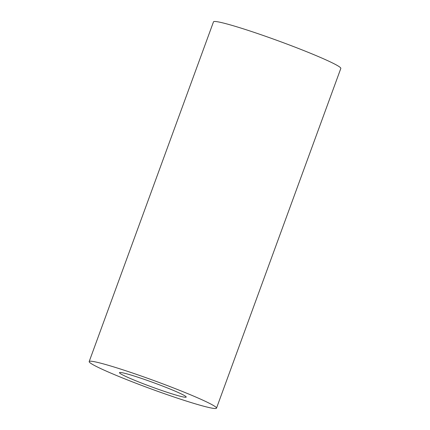 <?xml version="1.0" encoding="UTF-8"?>
<svg xmlns="http://www.w3.org/2000/svg" width="430" height="430" viewBox="0 0 430 430"><rect width="100%" height="100%" fill="white"/><g stroke="black" fill="none" stroke-linecap="round" stroke-linejoin="round"><path stroke-width="0.64" d="M132.392 375.471A35.529 2.311 -159.9 0 0 119.475 372.654A35.529 2.311 -159.9 0 0 137.799 381.582A35.529 2.311 -159.9 0 0 173.29 394.256A35.529 2.311 -159.9 0 0 186.201 397.073A35.529 2.311 -159.9 0 0 167.883 388.139A35.529 2.311 -159.9 0 0 132.392 375.471M191.861 402.786A67.795 4.413 -159.9 0 0 216.505 408.161A67.795 4.413 -159.9 0 0 181.541 391.123A67.795 4.413 -159.9 0 0 113.821 366.94A67.795 4.413 -159.9 0 0 89.177 361.565A67.795 4.413 -159.9 0 0 124.136 378.604A67.795 4.413 -159.9 0 0 191.861 402.786M216.505 408.161L340.823 68.434A67.795 4.413 -159.9 0 0 305.864 51.396A67.795 4.413 -159.9 0 0 238.139 27.214A67.795 4.413 -159.9 0 0 213.495 21.839L89.177 361.565"/></g></svg>
